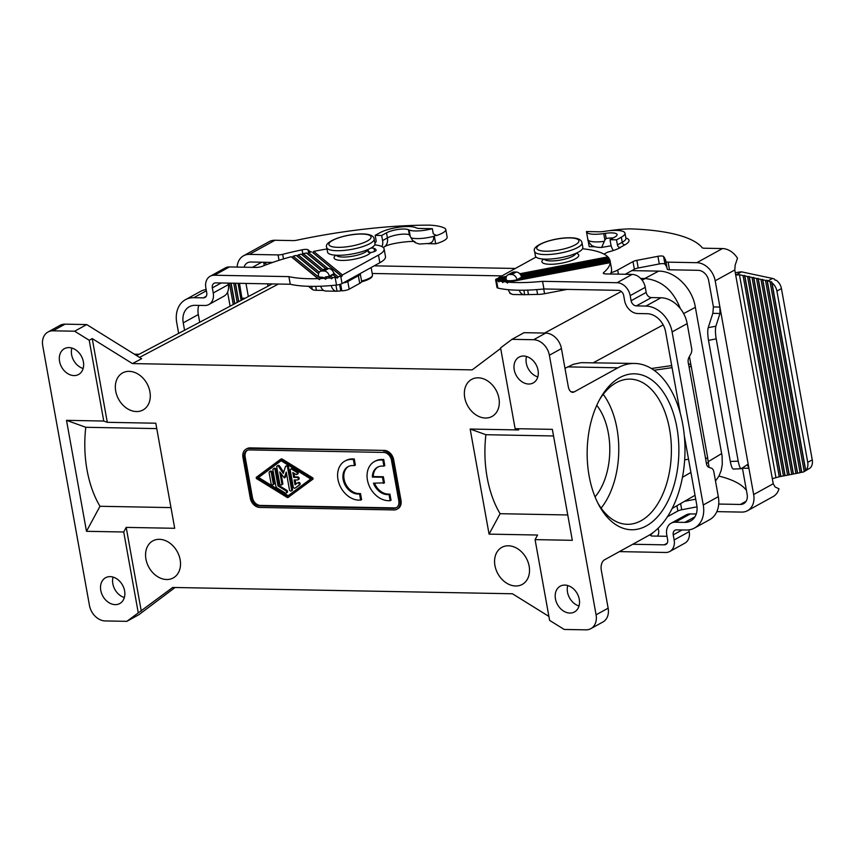 <?xml version="1.0" encoding="UTF-8"?>
<svg xmlns="http://www.w3.org/2000/svg" width="855" height="855" viewBox="0 0 855 855"><rect width="100%" height="100%" fill="white"/><g stroke="black" fill="none" stroke-linecap="round" stroke-linejoin="round"><path stroke-width="1.28" d="M689.419 356.524L690.936 364.989M707.513 457.104L709.052 467.343M500.677 348.434L472.163 369.884L132.418 363.578L141.684 358.726L86.697 324.569L65.055 324.163A16.063 12.301 61.1 0 0 60.042 325.36L47.987 332.007A16.063 12.301 61.1 0 1 52.989 330.81L65.055 324.163M372.203 273.472L501.906 275.876M640.652 278.452L645.172 278.538C661.396 280.226 673.12 290.23 680.323 308.548M515.116 428.665L500.581 347.899L511.985 339.328L524.051 332.68L545.693 333.076A16.063 12.301 61.1 0 1 561.436 348.594L568.308 386.77A8.037 4.724 91.1 0 0 572.679 392.306A8.037 4.724 91.1 0 0 574.197 391.911L617.909 367.81A88.354 51.963 -88.9 0 1 634.656 363.45A88.354 51.963 -88.9 0 1 684.545 438.391A88.354 51.963 -88.9 0 1 648.133 535.775L604.421 559.875A8.037 4.724 -88.9 0 0 601.268 569.996L608.14 608.172A16.063 12.301 61.1 0 1 602.903 622.002L590.848 628.649A16.063 12.301 61.1 0 1 585.835 629.846L564.193 629.451L549.615 620.388L535.08 539.623L572.316 540.317L552.351 429.36L515.116 428.665L518.664 429.947L470.165 429.039L485.886 434.714A88.354 51.963 -88.9 0 0 500.1 513.705L489.071 534.129L537.571 535.027L535.08 539.623M537.806 376.916A14.727 11.286 61.1 0 1 526.541 356.482M47.987 332.007A16.063 12.301 61.1 0 0 42.75 345.837L89.454 605.426A16.063 12.301 61.1 0 0 105.197 620.933L126.85 621.339L172.699 587.46L512.444 593.765L548.899 616.412M634.656 363.45L581.186 362.659L573.438 364.273L564.984 368.323M579.017 605.96A14.727 11.286 61.1 0 1 567.752 585.536M83.138 368.484A14.727 11.286 61.1 0 1 71.873 348.049M511.985 339.328L533.638 339.724A16.063 12.301 61.1 0 1 549.38 355.242L596.085 614.82A16.063 12.301 61.1 0 1 590.848 628.649M132.418 363.578L92.233 338.601L89.219 340.269L74.642 331.216L52.989 330.81M74.642 331.216L86.697 324.569M126.85 621.339L138.905 614.692L175.061 587.503M564.834 585.077A14.727 11.286 61.1 0 1 578.493 596.405A14.727 11.286 61.1 0 1 574.464 611.966A14.727 11.286 61.1 0 1 569.879 613.067A14.727 11.286 61.1 0 1 556.22 601.738A14.727 11.286 61.1 0 1 560.249 586.177A14.727 11.286 61.1 0 1 564.834 585.077M110.167 576.633A14.727 11.286 61.1 0 1 123.825 587.962A14.727 11.286 61.1 0 1 119.796 603.534A14.727 11.286 61.1 0 1 115.211 604.635A14.727 11.286 61.1 0 1 101.553 593.306A14.727 11.286 61.1 0 1 105.582 577.734A14.727 11.286 61.1 0 1 110.167 576.633M68.956 347.59A14.727 11.286 61.1 0 1 82.614 358.918A14.727 11.286 61.1 0 1 78.585 374.49A14.727 11.286 61.1 0 1 74 375.591A14.727 11.286 61.1 0 1 60.342 364.262A14.727 11.286 61.1 0 1 64.371 348.69A14.727 11.286 61.1 0 1 68.956 347.59M523.623 356.033A14.727 11.286 61.1 0 1 537.271 367.361A14.727 11.286 61.1 0 1 533.253 382.922A14.727 11.286 61.1 0 1 528.657 384.023A14.727 11.286 61.1 0 1 515.009 372.695A14.727 11.286 61.1 0 1 519.038 357.134A14.727 11.286 61.1 0 1 523.623 356.033M676.904 427.596A77.965 45.849 91.1 0 0 600.67 397.671A77.965 45.849 91.1 0 0 589.127 475.989A77.965 45.849 91.1 0 0 598.682 504.685A77.965 45.849 91.1 0 0 655.411 519.028A77.965 45.849 91.1 0 0 676.904 427.596M124.349 597.527A14.727 11.286 61.1 0 1 113.084 577.093M86.483 531.308L66.508 420.339L103.754 421.034L107.292 422.317L155.792 423.214L174.698 528.294L126.198 527.396L123.719 531.992L86.483 531.308L99.992 506.278A88.354 51.963 -88.9 0 1 85.778 427.286L156.764 428.601M170.979 507.603L99.992 506.278M66.508 420.339L85.778 427.286M470.165 429.039L489.071 534.129M553.548 435.965L485.886 434.714M567.763 514.966L500.1 513.705M107.292 422.317L92.233 338.601M141.267 611.101L126.198 527.396M485.448 418.031A21.151 16.202 -118.9 0 0 492.042 416.449A21.151 16.202 -118.9 0 0 497.813 394.091A21.151 16.202 -118.9 0 0 478.212 377.814A21.151 16.202 -118.9 0 0 471.618 379.396A21.151 16.202 -118.9 0 0 465.836 401.754A21.151 16.202 -118.9 0 0 485.448 418.031M136.437 411.554A21.151 16.202 -118.9 0 0 143.031 409.973A21.151 16.202 -118.9 0 0 148.802 387.614A21.151 16.202 -118.9 0 0 129.201 371.348A21.151 16.202 -118.9 0 0 122.607 372.93A21.151 16.202 -118.9 0 0 116.825 395.288A21.151 16.202 -118.9 0 0 136.437 411.554M166.65 579.519A21.151 16.202 -118.9 0 0 173.244 577.937A21.151 16.202 -118.9 0 0 179.026 555.579A21.151 16.202 -118.9 0 0 159.415 539.313A21.151 16.202 -118.9 0 0 152.821 540.894A21.151 16.202 -118.9 0 0 147.049 563.253A21.151 16.202 -118.9 0 0 166.65 579.519M515.661 585.996A21.151 16.202 -118.9 0 0 522.255 584.414A21.151 16.202 -118.9 0 0 528.037 562.056A21.151 16.202 -118.9 0 0 508.426 545.789A21.151 16.202 -118.9 0 0 501.832 547.371A21.151 16.202 -118.9 0 0 496.06 569.729A21.151 16.202 -118.9 0 0 515.661 585.996M246.09 449.121L246.999 448.619A9.64 7.385 -118.9 0 1 250.002 447.902L384.237 450.393L249.094 448.405A9.64 7.385 -118.9 0 0 246.09 449.121A9.64 7.385 -118.9 0 0 242.948 457.414L250.28 498.134A9.64 7.385 -118.9 0 0 259.717 507.443L393.952 509.933A9.64 7.385 -118.9 0 0 396.966 509.217A9.64 7.385 -118.9 0 0 400.097 500.912L392.776 460.193A9.64 7.385 -118.9 0 0 383.329 450.895M396.966 509.217L397.864 508.714A9.64 7.385 -118.9 0 0 401.006 500.421L393.674 459.701A9.64 7.385 -118.9 0 0 384.237 450.393M138.254 612.757L123.719 531.992M103.754 421.034L89.219 340.269M597.698 502.761A72.611 42.707 91.1 0 0 626.801 524.297A72.611 42.707 91.1 0 0 669.561 429.178A72.611 42.707 91.1 0 0 629.494 379.118A72.611 42.707 91.1 0 0 599.611 399.552M601.108 508.116A71.489 42.045 91.1 0 0 616.968 428.569A71.489 42.045 91.1 0 0 603.224 394.326M595.059 496.883A56.227 33.067 91.1 0 0 608.375 433.303A56.227 33.067 91.1 0 0 596.758 405.323M247.33 450.307A8.037 6.156 -118.9 0 0 245.161 456.944L252.482 497.663A8.037 6.156 -118.9 0 0 260.348 505.423L394.583 507.913A8.037 6.156 -118.9 0 0 396.624 507.528M280.419 459.445L281.145 459.05A1.336 1.026 -118.9 0 1 282.214 459.071L312.855 477.945L313.058 479.046L288.124 497.407A1.336 1.026 -118.9 0 1 287.045 497.386L256.404 478.511L256.211 477.4L280.237 459.541A1.336 1.026 -118.9 0 1 281.316 459.563L311.957 478.437L312.15 479.548L288.124 497.407M377.963 466.969A14.995 11.489 -118.9 0 0 373.261 476.566L383.371 476.759L384.472 482.861L373.453 483.171A14.995 11.489 -118.9 0 0 387.315 494.596L389.046 494.628L390.147 500.731L388.405 500.699A21.418 16.405 -118.9 0 1 368.558 484.229A21.418 16.405 -118.9 0 1 374.405 461.582A21.418 16.405 -118.9 0 1 381.084 459.979L382.816 460.011L383.916 466.125L382.185 466.093A14.995 11.489 -118.9 0 0 377.504 467.215A14.995 11.489 -118.9 0 0 372.353 477.069L382.463 477.25L383.564 483.364M374.554 483.193A14.995 11.489 -118.9 0 0 388.213 494.094L389.944 494.126L391.045 500.228L390.147 500.731M383.916 466.125L384.814 465.622L383.724 459.509L381.993 459.477A21.418 16.405 -118.9 0 0 375.313 461.08L374.405 461.582M348.519 466.424A14.995 11.489 -118.9 0 0 344.982 482.327A14.995 11.489 -118.9 0 0 358.769 493.549L360.5 493.581L361.601 499.683L358.961 500.154A21.418 16.405 -118.9 0 1 339.104 483.674A21.418 16.405 -118.9 0 1 344.96 461.037A21.418 16.405 -118.9 0 1 351.64 459.434L353.372 459.466L354.472 465.58L352.741 465.548A14.995 11.489 -118.9 0 0 348.06 466.659A14.995 11.489 -118.9 0 0 343.966 482.509A14.995 11.489 -118.9 0 0 357.871 494.04L359.602 494.072L360.692 500.186M354.472 465.58L355.37 465.077L354.28 458.964L352.538 458.932A21.418 16.405 -118.9 0 0 345.869 460.535L344.96 461.037M281.103 460.738L258.573 477.485L288.156 495.708M281.124 473.969L282.813 483.342L281.904 483.834A1.336 1.026 -118.9 0 1 279.745 483.791L276.742 467.129A1.336 1.026 -118.9 0 1 278.645 466.531L283.283 473.499L285.431 466.659A1.336 1.026 -118.9 0 1 287.569 467.332L291.619 489.819A1.336 1.026 -118.9 0 1 289.45 489.776L286.254 472.046L284.298 477.913L279.767 471.917L281.904 483.834M281.466 484.988L282.374 484.486A1.336 1.026 -118.9 0 0 282.813 483.342M283.678 472.238L279.553 466.039A1.336 1.026 -118.9 0 0 278.089 465.483L277.18 465.986M291.181 490.973L292.079 490.471A1.336 1.026 -118.9 0 0 292.517 489.317L288.477 466.83A1.336 1.026 -118.9 0 0 286.746 465.644L285.837 466.146M286.532 473.552L285.399 477.154L284.501 477.646M295.787 487.692A1.336 1.026 -118.9 0 0 295.98 487.585L299.784 484.753A1.336 1.026 -118.9 0 0 298.31 482.53L297.604 482.915M296.835 474.461L297.743 473.969A1.336 1.026 -118.9 0 0 297.444 471.704L292.592 468.711A1.336 1.026 -118.9 0 0 291.598 468.636L290.689 469.128A1.336 1.026 -118.9 0 0 290.262 470.282L293.254 486.944A1.336 1.026 -118.9 0 0 295.082 488.077L298.887 485.255A1.336 1.026 -118.9 0 0 297.401 483.022L295.028 484.796L294.152 479.933L297.401 479.986A1.336 1.026 -118.9 0 0 296.942 477.443L293.693 477.379L292.816 472.516L295.851 474.386A1.336 1.026 -118.9 0 0 296.535 472.206L291.683 469.213A1.336 1.026 -118.9 0 0 290.689 469.128M293.938 473.21L294.601 476.887L297.839 476.94L296.942 477.443M298.299 479.484A1.336 1.026 -118.9 0 0 297.839 476.94M295.146 479.944L295.905 484.144M269.571 471.639L270.469 471.137A1.336 1.026 -118.9 0 1 272.2 472.334L274.156 483.182L273.247 483.674A1.336 1.026 -118.9 0 1 271.078 483.631L269.133 472.794A1.336 1.026 -118.9 0 1 271.292 472.826L273.247 483.674M272.809 484.828L273.718 484.325A1.336 1.026 -118.9 0 0 274.156 483.182M273.365 468.786L274.273 468.284A1.336 1.026 -118.9 0 1 276.005 469.481L278.869 485.426L286.756 490.289L285.859 490.781A1.336 1.026 -118.9 0 1 285.164 492.972L277.287 488.109A2.683 2.052 -118.9 0 1 275.802 485.886L272.927 469.929A1.336 1.026 -118.9 0 1 275.096 469.972L277.971 485.929L285.859 490.781M286.158 493.046L287.066 492.555A1.336 1.026 -118.9 0 0 286.756 490.289M244.252 457.446L251.573 498.166A8.037 6.156 -118.9 0 0 259.45 505.914L393.685 508.404A8.037 6.156 -118.9 0 0 396.186 507.806A8.037 6.156 -118.9 0 0 398.804 500.891L391.472 460.172A8.037 6.156 -118.9 0 0 383.606 452.423L249.371 449.922A8.037 6.156 -118.9 0 0 246.871 450.532A8.037 6.156 -118.9 0 0 244.252 457.446L245.161 456.944M287.387 496.285L257.665 477.977L280.974 460.663L310.696 478.971L287.387 496.285M294.601 476.887L293.693 477.379M278.869 485.426L277.971 485.929M258.573 477.485L257.665 477.977M383.371 476.759L382.463 477.25M373.261 476.566L372.353 477.069M383.724 459.509L382.816 460.011M389.944 494.126L389.046 494.628M354.28 458.964L353.372 459.466M360.5 493.581L359.602 494.072M715.507 481.044L718.948 476.064L721.16 470.539L722.283 464.383L722.101 456.132L695.211 306.421C692.037 287.943 675.226 271.366 659.419 271.142L631.856 270.618M515.362 268.459L374.201 265.841M326.728 247.501L327.551 252.086A24.1 6.252 -10.2 0 0 337.704 255.292A24.1 6.252 -10.2 0 0 362.744 251.445A24.1 6.252 -10.2 0 0 374.982 243.547L374.159 238.973C373.721 235.756 369.852 234.078 362.552 233.917C346.083 233.586 323.222 241.409 326.728 247.501A24.1 6.252 -10.2 0 0 336.881 250.718A24.1 6.252 -10.2 0 0 361.922 246.871A24.1 6.252 -10.2 0 0 374.159 238.973M534.578 251.359L535.401 255.944A24.1 6.252 -10.2 0 0 545.554 259.151A24.1 6.252 -10.2 0 0 570.595 255.303A24.1 6.252 -10.2 0 0 582.832 247.405L582.009 242.831C581.56 239.614 577.691 237.925 570.403 237.765C553.933 237.444 531.073 245.257 534.578 251.359A24.1 6.252 -10.2 0 0 544.731 254.576A24.1 6.252 -10.2 0 0 569.772 250.729A24.1 6.252 -10.2 0 0 582.009 242.831M688.467 363.941A10.709 2.779 169.8 0 1 691.032 365.235A10.709 2.779 169.8 0 1 689.151 367.287L688.232 362.627A5.354 3.153 91.1 0 1 688.948 357.39L690.936 353.714A5.354 3.153 91.1 0 0 691.652 348.477L687.174 323.618A26.772 20.509 -118.9 0 0 660.947 297.764L645.878 306.069A26.772 20.509 -118.9 0 1 672.105 331.922L703.248 504.984A26.772 20.509 61.1 0 1 694.517 528.027A26.772 20.509 61.1 0 1 686.17 530.025L676.647 529.854A5.354 4.104 61.1 0 0 674.98 530.25A5.354 4.104 61.1 0 0 673.227 534.867L674.146 539.954A13.391 10.26 -118.9 0 1 669.786 551.475A13.391 10.26 -118.9 0 1 665.607 552.48L619.394 551.614M632.743 544.261L664.239 544.838A5.354 4.104 -118.9 0 0 665.906 544.443A5.354 4.104 -118.9 0 0 667.648 539.836L666.74 534.738A13.391 10.26 -118.9 0 1 671.1 523.217A13.391 10.26 -118.9 0 1 675.268 522.213L684.802 522.394A18.746 14.353 -118.9 0 0 690.637 520.994A18.746 14.353 -118.9 0 0 696.75 504.856L684.321 435.804M667.018 536.299L652.739 536.042A5.354 1.389 -10.2 0 1 650.484 535.326A5.354 1.389 -10.2 0 1 650.847 534.685L651.04 535.796M653.177 532.494A97.459 25.276 169.8 0 1 650.847 534.685M696.227 514.015L690.338 513.908A13.391 10.26 -118.9 0 0 686.17 514.913L671.1 523.217M691.032 365.235L707.513 456.848A10.709 2.779 169.8 0 1 705.632 458.911L706.412 463.645A5.354 3.153 91.1 0 0 708.71 467.215L711.542 468.241A5.354 3.153 -88.9 0 1 713.84 471.821L718.318 496.67A26.772 20.509 61.1 0 1 709.586 519.722L694.517 528.027M688.895 529.876L689.216 531.639L674.146 539.954M669.786 551.475L684.855 543.16A13.391 10.26 -118.9 0 0 689.216 531.639M657.581 536.128A97.459 25.276 -10.2 0 0 658.745 532.409L658.767 531.842A97.459 25.276 -10.2 0 0 658.703 530.998L658.2 528.176M603.876 273.664L603.673 272.563A5.354 1.389 -10.2 0 0 603.32 273.194A5.354 1.389 -10.2 0 0 605.575 273.91L632.144 274.402A13.391 10.26 -118.9 0 1 645.258 287.323L630.188 295.638L631.108 300.725A5.354 4.104 -118.9 0 0 636.344 305.898L645.878 306.069M630.188 295.638A13.391 10.26 -118.9 0 0 617.075 282.716L542.562 281.327L543.93 288.969L618.443 290.347A5.354 4.104 -118.9 0 1 623.69 295.52L624.61 300.607A13.391 10.26 61.1 0 0 637.723 313.529L647.246 313.71A18.746 14.353 61.1 0 1 665.607 331.804L680.302 413.435M645.258 287.323L646.177 292.421A5.354 4.104 -118.9 0 0 651.425 297.583L660.947 297.764M542.562 281.327A77.645 20.146 169.8 0 1 508.308 282.171L507.464 283.101L506.288 281.99A77.645 20.146 169.8 0 1 503.51 281.669L502.826 282.577L501.8 281.434A77.645 20.146 169.8 0 1 499.427 281.038L498.871 281.915L497.963 280.75A77.645 20.146 169.8 0 1 496.488 280.419A5.354 1.389 169.8 0 1 496.039 280.269L495.9 281.071L495.611 279.788L506.117 277.779M603.673 272.563A97.459 25.276 -10.2 0 0 610.214 262.645L508.308 282.171M543.93 288.969A77.645 20.146 169.8 0 1 497.856 288.06A5.354 1.389 169.8 0 1 496.99 287.494L495.665 280.109M522.106 277.041L522.084 276.699A8.037 2.084 169.8 0 1 522.116 276.806A8.037 2.084 169.8 0 1 521.742 277.608L610.075 260.69L611.496 268.598A97.459 25.276 169.8 0 1 610.417 273.995M582.554 248.762A97.459 25.276 169.8 0 1 607.852 256.874L608.023 257.398M506.577 276.272L498.326 277.854L534.354 257.986A32.127 8.336 169.8 0 1 536.096 257.088M519.765 273.739L607.852 256.874M520.695 274.979L608.878 258.092A97.459 25.276 -10.2 0 0 608.3 257.344L520.182 274.231M608.878 258.092L609.038 258.627M521.208 276.069A8.037 2.084 169.8 0 1 521.582 276.229L609.615 259.364A97.459 25.276 -10.2 0 0 609.209 258.595L520.962 275.492M609.615 259.364L609.743 259.899M610.075 260.69A97.459 25.276 -10.2 0 0 609.839 259.888L522.084 276.699M610.31 261.972L610.171 261.235L520.61 278.399A8.037 2.084 169.8 0 1 508.736 280.675L503.51 281.669M506.288 281.99L610.224 262.079A97.459 25.276 -10.2 0 0 610.171 261.235M610.224 262.079L610.214 262.645M501.8 281.434L507.229 280.397A8.037 2.084 169.8 0 1 506.32 279.713L499.427 281.038M521.582 276.229L522.02 277.255M521.742 277.608L521.657 278.196M506.075 278.345L496.039 280.269M506.31 276.892L496.563 278.826A5.354 1.389 169.8 0 0 495.611 279.788M498.326 277.854L498.07 278.463M497.963 280.75L506.117 279.19M654.011 370.258L672.062 367.639M671.688 365.577L651.371 368.516M684.673 459.819L688.542 459.263M657.923 256.318L659.291 263.96L638.225 267.989L636.847 260.358L657.923 256.318A5.354 1.389 169.8 0 1 663.587 256.521A152.618 39.587 169.8 0 1 665.863 261.438A5.354 1.389 169.8 0 0 668.118 262.154L696.825 262.688A18.746 14.353 61.1 0 1 715.186 280.782L719.91 307.052L713.412 306.924L712.824 313.336L708.207 327.689L715.902 326.183L719.985 313.464L719.91 307.052L753.65 494.553A18.746 14.353 61.1 0 1 747.537 510.692L773.166 496.563A18.746 14.353 61.1 0 0 778.98 488.814L775.079 486.933L773.251 483.748A5.354 3.153 91.1 0 1 773.166 483.364L735.695 275.064L739.447 274.722L743.038 275.513L779.247 476.769L780.914 476.438L744.833 275.898L743.038 275.513M715.902 326.183C715.197 329.057 715.293 333.279 716.201 338.858L738.196 461.123C739.126 465.922 740.152 468.444 741.264 468.7L747.377 464.618L748.916 468.284L742.429 468.166L747.152 494.436A10.709 8.208 61.1 0 1 743.658 503.648A10.709 8.208 61.1 0 1 740.323 504.45L718.713 504.055M746.319 489.808A5.354 1.389 -10.2 0 1 745.688 489.466A192.781 50.007 -10.2 0 0 718.937 476.096M716.843 511.632L741.702 512.092A18.746 14.353 61.1 0 0 747.537 510.692M697.007 506.833L681.724 509.762A5.354 1.389 -10.2 0 0 677.865 511.001L676.914 505.722M667.456 516.741L677.865 511.001M684.566 501.319L695.724 499.181M713.412 306.924L708.688 280.654A10.709 8.208 61.1 0 0 698.193 270.319L669.497 269.785A5.354 1.389 169.8 0 1 667.242 269.079A152.618 39.587 169.8 0 0 664.955 264.152A5.354 1.389 169.8 0 0 659.291 263.96M613.398 250.494A10.709 8.208 61.1 0 1 610.93 244.808L610.01 239.721L616.508 239.838L617.417 244.936A2.683 2.052 61.1 0 0 620.046 247.512L620.473 247.523A24.1 6.252 169.8 0 1 609.134 251.755A5.354 1.389 169.8 0 0 606.612 252.695L604.036 254.117M610.01 239.721L614.831 237.059A12.857 3.335 -10.2 0 0 617.086 234.591A12.857 3.335 -10.2 0 0 605.276 233.351L603.705 233.586L604.87 240.063L601.749 247.202M613.153 237.989A12.857 3.335 -10.2 0 0 606.195 238.438L604.87 240.063M616.508 239.838L621.329 237.188A20.883 5.419 -10.2 0 0 624.994 233.169A20.883 5.419 -10.2 0 0 605.8 231.16L604.229 231.395A10.709 2.779 -10.2 0 1 598.895 231.791L586.455 231.555A18.746 4.863 -10.2 0 0 586.477 231.78A18.746 4.863 -10.2 0 0 603.705 233.586M594.952 246.764L589.213 246.657L588.09 240.426M696.825 262.688L722.443 248.559L704.349 248.217A5.354 1.389 -10.2 0 1 702.179 247.694A192.781 50.007 -10.2 0 0 630.562 228.873A50.36 13.06 -10.2 0 0 608.92 230.754M715.186 280.782L734.787 269.977L735.172 265.125L737.491 258.199A18.746 14.353 61.1 0 0 722.443 248.559M734.787 269.977A5.354 3.153 91.1 0 0 734.851 270.372L735.695 275.064L741.531 271.847A10.709 2.779 -10.2 0 0 735.289 272.809M804.213 471.575L770.045 281.658L771.605 281.861L771.99 282.877L805.731 470.421L804.213 471.575A10.709 8.208 -118.9 0 1 802.375 472.238L801.53 472.184L766.999 280.258L765.492 280.397L800.098 472.687L801.53 472.184M800.098 472.687L797.597 473.178L762.799 279.809L761.003 279.414L795.93 473.499L797.597 473.178M795.93 473.499L793.429 473.991L758.31 278.837L756.515 278.441L791.762 474.322L793.429 473.991M791.762 474.322L789.261 474.814L753.821 277.854L752.026 277.458L787.583 475.134L789.261 474.814M787.583 475.134L785.082 475.626L749.322 276.881L747.527 276.486L783.415 475.957L785.082 475.626M783.415 475.957L780.914 476.438M779.247 476.769L772.322 478.661M741.531 271.847L772.471 278.441A10.709 8.208 61.1 0 1 774.566 279.168L774.919 280.034L776.511 280.387A10.709 8.208 61.1 0 1 781.438 288.595L812.25 459.851L807.729 462.341L776.917 291.085L781.438 288.595M744.833 275.898L747.527 276.486M749.322 276.881L752.026 277.458M753.821 277.854L756.515 278.441M758.31 278.837L761.003 279.414M762.799 279.809L765.492 280.397M770.045 281.658A10.709 8.208 61.1 0 0 767.95 280.932L766.999 280.258M780.69 476.278L744.545 275.374M784.858 475.455L749.033 276.347M789.026 474.643L753.522 277.33M793.194 473.82L758.011 278.303M797.362 473.007L762.51 279.286M767.298 280.793L801.766 472.355M771.99 282.877A10.709 8.208 61.1 0 1 776.917 291.085M805.731 470.421A10.709 8.208 -118.9 0 0 807.729 462.341M812.25 459.851A10.709 8.208 -118.9 0 1 810.251 467.931L804.256 471.554M805.592 470.752L771.605 281.861M611.015 272.724A18.746 4.863 -10.2 0 0 617.673 270.041L632.989 261.598A5.354 1.389 -10.2 0 1 636.847 260.358M519.188 290.219A10.709 6.295 91.1 0 0 524.201 294.708A10.709 6.295 91.1 0 0 524.66 294.686L537.592 294.398A10.709 2.779 -10.2 0 0 544.56 293.714L567.143 289.396M625.229 274.273L634.367 269.24L632.989 261.598M638.225 267.989A5.354 1.389 -10.2 0 0 634.367 269.24M508.233 289.674A10.709 6.295 91.1 0 0 513.374 294.505L524.201 294.708M506.213 279.735L506.171 279.489A5.354 4.104 61.1 0 1 507.913 274.882A5.354 4.104 61.1 0 1 509.58 274.476L511.75 274.519A5.354 4.104 -118.9 0 1 516.997 279.692L517.008 279.735M507.913 274.882L512.434 272.392A5.354 4.104 61.1 0 1 514.101 271.986L516.27 272.029L511.75 274.519M511.301 293.863A5.354 1.389 169.8 0 1 509.901 293.212L509.762 292.474M516.27 272.029A5.354 4.104 -118.9 0 1 521.518 277.202L521.678 278.078M741.264 468.7L733.366 469.074C732.254 468.818 731.228 466.296 730.298 461.497L708.506 340.365C707.598 334.797 707.502 330.564 708.207 327.689M214.37 275.235L288.883 276.625A77.645 20.146 -10.2 0 0 317.964 278.634L319.407 279.606L320.475 278.538L293.19 256.19L292.378 257.473L291.213 256.724A97.459 25.276 169.8 0 0 262.528 266.226A5.354 1.389 169.8 0 1 256.008 267.423L229.439 266.931L214.37 275.235A13.391 10.26 -118.9 0 0 210.191 276.24A13.391 10.26 -118.9 0 0 205.831 287.761L206.75 292.848A5.354 4.104 61.1 0 1 205.008 297.465A5.354 4.104 61.1 0 1 203.33 297.861L193.807 297.69A26.772 20.509 61.1 0 0 185.46 299.688A26.772 20.509 61.1 0 0 176.739 322.73L178.652 333.375M184.562 330.254L183.237 322.859A18.746 14.353 -118.9 0 1 189.34 306.721A18.746 14.353 -118.9 0 1 195.186 305.321L204.708 305.502A13.391 10.26 -118.9 0 0 208.887 304.498A13.391 10.26 -118.9 0 0 213.248 292.976L212.329 287.889A5.354 4.104 -118.9 0 1 214.071 283.272A5.354 4.104 -118.9 0 1 215.738 282.877L290.262 284.255A77.645 20.146 -10.2 0 0 336.517 285.057A5.354 1.389 -10.2 0 0 342.043 283.571L379.844 262.731A32.127 8.336 -10.2 0 0 385.487 256.553L384.109 248.923A32.127 8.336 -10.2 0 0 374.725 244.872M288.883 276.625L290.262 284.255M185.46 299.688L200.53 291.384A26.772 20.509 61.1 0 1 206.151 289.535M208.887 304.498L223.957 296.183A13.391 10.26 -118.9 0 0 228.317 284.662L228.039 283.101M198.82 305.385A18.746 14.353 -118.9 0 0 198.307 314.544L199.696 322.26M229.439 266.931A13.391 10.26 -118.9 0 0 225.271 267.936L210.191 276.24M320.475 278.538A77.645 20.146 -10.2 0 0 324.184 278.345L325.595 279.286L326.621 278.185A77.645 20.146 -10.2 0 0 330.233 277.896L331.601 278.816L332.595 277.683A77.645 20.146 -10.2 0 0 335.149 277.426A5.354 1.389 -10.2 0 0 336.09 277.309L337.351 278.132L338.185 276.87A5.354 1.389 -10.2 0 0 340.675 275.93L341.84 276.411L342.438 274.957L313.689 251.413L312.812 252.642L341.84 276.411M342.438 274.957L378.476 255.1A32.127 8.336 -10.2 0 0 384.109 248.923M326.995 248.965A97.459 25.276 -10.2 0 0 313.689 251.413M336.346 255.25A16.063 4.168 169.8 0 0 342.994 257.056A16.063 4.168 169.8 0 0 367.158 250.772L370.546 252.62L372.256 252.204A5.354 1.389 -10.2 0 0 376.147 250.13A5.354 1.389 -10.2 0 0 376.136 250.066A24.1 6.252 -10.2 0 0 373.998 248.324A5.354 1.389 -10.2 0 0 370.888 248.11M312.812 252.642L340.867 275.823M328.01 268.534L308.452 252.514A97.459 25.276 169.8 0 1 311.583 251.84M338.185 276.87L334.166 273.579A8.037 2.084 -10.2 0 0 334.187 273.322A8.037 2.084 -10.2 0 0 333.61 272.713M323.051 269.87L303.29 253.679A97.459 25.276 169.8 0 1 306.379 252.973L325.488 268.63M319.321 272.2L298.203 254.908A97.459 25.276 169.8 0 1 301.238 254.159L321.48 270.736M318.477 275.684A8.037 2.084 -10.2 0 0 318.37 276.165A8.037 2.084 -10.2 0 0 322.816 277.223L324.184 278.345M293.19 256.19A97.459 25.276 169.8 0 1 296.183 255.41L318.573 273.75M322.816 277.223L325.595 279.286M326.621 278.185L325.199 277.02A8.037 2.084 -10.2 0 0 328.416 276.421L331.601 278.816M324.227 278.164L325.199 277.02M329.613 277.18L330.372 275.866A8.037 2.084 -10.2 0 0 332.969 274.754L333.856 275.267L334.166 273.579M328.416 276.421L330.233 277.896M332.595 277.683L330.372 275.866M332.969 274.754L336.09 277.309M291.213 256.724L317.964 278.634M292.378 257.473L319.407 279.606M298.203 254.908L297.38 256.179L318.626 273.579M297.38 256.179L296.183 255.41M303.29 253.679L302.446 254.94L321.63 270.65M302.446 254.94L301.238 254.159M308.452 252.514L307.597 253.764L325.691 268.577M307.597 253.764L306.379 252.973M333.856 275.267L337.351 278.132M329.517 277.127L329.357 276.208A5.354 4.104 61.1 0 0 324.109 271.035L321.94 271.003A5.354 4.104 -118.9 0 0 320.272 271.398L324.793 268.908A5.354 4.104 -118.9 0 1 326.46 268.502L328.63 268.545A5.354 4.104 61.1 0 1 333.877 273.718L334.038 274.594M331.142 285.57A10.709 6.295 91.1 0 0 336.56 291.234A10.709 6.295 91.1 0 0 337.02 291.213L341.84 290.764A5.354 1.389 -10.2 0 0 349.182 289.182L359.731 283.368A10.709 2.779 -10.2 0 0 361.612 281.306L360.233 273.675A10.709 2.779 -10.2 0 0 360.212 273.557M320.272 271.398A5.354 4.104 -118.9 0 0 318.53 276.005L318.626 276.56M320.604 286.222A10.709 6.295 91.1 0 0 325.734 291.031L336.56 291.234M244.092 267.198A10.709 8.208 61.1 0 1 247.405 262.816A10.709 8.208 61.1 0 1 250.75 262.015L272.681 262.421M237.124 267.07A18.746 14.353 61.1 0 1 243.525 255.784L269.154 241.655A18.746 14.353 61.1 0 1 275 240.255L293.083 240.597A5.354 1.389 169.8 0 0 296.963 240.18A192.781 50.007 169.8 0 1 429.99 225.154A50.36 13.06 169.8 0 1 444.098 227.911A18.746 4.863 169.8 0 1 445.765 229.461A18.746 4.863 169.8 0 1 436.488 235.52L435.633 235.649M381.971 246.593A10.709 8.208 -118.9 0 0 382.58 240.576L381.672 235.488L375.174 235.36L379.994 232.71A20.883 5.419 169.8 0 1 398.804 227.227A20.883 5.419 169.8 0 1 415.669 227.633L416.31 227.9A10.709 2.779 169.8 0 0 419.912 228.467L432.352 228.691A18.746 4.863 169.8 0 1 409.085 229.984L408.444 229.706L409.353 234.794L412.356 240.02L415.167 242.638L419.377 244.038L429.167 243.429M445.765 229.461L447.133 237.092A18.746 4.863 169.8 0 1 435.687 243.803L434.319 236.172A18.746 4.863 169.8 0 1 433.677 236.343C433.913 240.447 432.299 242.82 428.825 243.472M434.768 235.488L436.488 235.52L433.271 233.789L432.352 228.691M435.687 243.803L427.757 243.654M381.672 235.488L386.492 232.827A12.857 3.335 169.8 0 1 398.067 229.45A12.857 3.335 169.8 0 1 408.444 229.706M375.174 235.36L376.082 240.458A2.683 2.052 61.1 0 1 375.217 242.756A2.683 2.052 61.1 0 1 374.864 242.895M279.04 260.305L278.078 254.918L249.371 254.384L275 240.255M278.078 254.918A5.354 1.389 -10.2 0 0 282.684 254.33A152.618 39.587 -10.2 0 1 302.072 249.81A5.354 1.389 -10.2 0 1 308.078 249.831L310.75 252.022M343.24 282.909A5.354 1.389 -10.2 0 0 347.803 281.541L358.352 275.727A10.709 2.779 -10.2 0 0 360.233 273.675M243.525 255.784A18.746 14.353 61.1 0 1 249.371 254.384M323.724 290.422L316.403 290.294A10.709 2.779 169.8 0 1 312.246 289.407L308.452 286.307M248.335 296.557L245.973 283.433M242.189 299.806L239.475 283.315M263.693 262.261L264.281 265.531M263.832 262.998A10.709 2.779 169.8 0 1 266.311 264.27A10.709 2.779 169.8 0 1 266.236 264.772M238.064 283.294L241.131 300.362M238.769 301.612L235.467 283.24M235.264 283.24L238.588 301.708M237.198 302.446L233.736 283.208M231.139 283.165L234.826 303.696M230.102 306.197L227.569 292.154M233.255 304.53L229.407 283.123M230.936 283.155L234.644 303.792M682.472 477.282L690.915 472.42M706.39 463.528L708.453 462.341M593.434 362.691L663.181 324.879M139.557 357.401L278.42 284.042M544.614 333.065L621.307 291.48M642.137 280.184L645.172 278.538M533.638 339.724L545.693 333.076M567.57 366.88L617.909 367.81M571.172 391.846L574.197 391.911M596.085 614.82L608.14 608.172M549.38 355.242L561.436 348.594M393.674 459.701L392.776 460.193M292.517 489.317L291.619 489.819M288.477 466.83L287.569 467.332M279.553 466.039L278.645 466.531M297.444 471.704L296.535 472.206M292.592 468.711L291.683 469.213M295.98 487.585L295.082 488.077M299.784 484.753L298.887 485.255M272.2 472.334L271.292 472.826M276.005 469.481L275.096 469.972M282.214 459.071L281.316 459.563M312.855 477.945L311.957 478.437M313.058 479.046L312.15 479.548M381.993 459.477L381.084 459.979M388.213 494.094L387.315 494.596M358.769 493.549L357.871 494.04M352.538 458.932L351.64 459.434M260.348 505.423L259.45 505.914M252.482 497.663L251.573 498.166M394.583 507.913L393.685 508.404M250.002 447.902L249.094 448.405M401.006 500.421L400.097 500.912M708.325 461.593L721.695 453.577M695.382 307.308L683.626 313.571M658.66 271.121L644.755 278.527M361.526 281.829A14.995 3.89 -10.2 0 0 371.551 276.796M337.928 247.341A21.418 5.558 -10.2 0 0 367.308 241.014A21.418 5.558 -10.2 0 0 362.039 234.046A21.418 5.558 -10.2 0 0 332.67 240.373A21.418 5.558 -10.2 0 0 337.928 247.341M544.186 259.108A16.063 4.168 -10.2 0 0 550.834 260.914A16.063 4.168 -10.2 0 0 566.94 258.531A16.063 4.168 -10.2 0 0 575.693 253.443M545.779 251.199A21.418 5.558 -10.2 0 0 575.159 244.872A21.418 5.558 -10.2 0 0 569.89 237.904A21.418 5.558 -10.2 0 0 540.51 244.231A21.418 5.558 -10.2 0 0 545.779 251.199M664.239 544.838L667.135 543.246M690.338 513.908L675.268 522.213M694.944 516.805L684.802 522.394M703.248 504.984L718.318 496.67M673.227 534.867L682.13 529.95M687.174 323.618L672.105 331.922M651.425 297.583L636.344 305.898M646.177 292.421L631.108 300.725M632.144 274.402L617.075 282.716M543.748 259.086A18.746 4.863 -10.2 0 0 561.201 263.255A18.746 4.863 -10.2 0 0 576.11 253.262M496.488 280.419L497.856 288.06M689.151 367.287L705.632 458.911M740.323 504.45L746.126 501.254M753.65 494.553L773.251 483.748M681.724 509.762L680.612 503.595M668.118 262.154L669.497 269.785M665.863 261.438L667.242 269.079M606.195 238.438L605.276 233.351M587.834 239.197A18.746 4.863 -10.2 0 0 587.845 239.411A18.746 4.863 -10.2 0 0 603.897 241.388M767.95 280.932L772.471 278.441M739.447 274.722L775.913 477.421M620.046 247.512L624.866 244.861A23.566 6.113 -10.2 0 0 625.871 238.021M617.417 244.936L622.248 242.275A20.883 5.419 -10.2 0 0 625.913 238.256L625.935 238.566M621.329 237.188L622.248 242.275A2.683 2.052 61.1 0 0 624.866 244.861M663.587 256.521L664.955 264.152M528.39 294.227L527.653 290.112M537.592 294.398L536.726 289.61M544.56 293.714L543.716 288.99M617.673 270.041L618.411 274.145M524.66 294.686L523.859 290.208M509.58 274.476L514.101 271.986M521.518 277.202L516.997 279.692M719.985 313.464L712.824 313.336M738.196 461.123L730.298 461.497M708.506 340.365L716.201 338.858M193.807 297.69L206.376 290.764M228.317 284.662L213.248 292.976M221.231 282.973L212.329 287.889M198.307 314.544L183.237 322.859M335.149 277.426L336.517 285.057M340.675 275.93L342.043 283.571M370.546 252.62A18.746 4.863 169.8 0 1 346.467 260.283A18.746 4.863 169.8 0 1 335.897 255.228M378.476 255.1L379.844 262.731M368.013 249.51L368.537 252.449M373.998 248.324L374.565 251.466M203.33 297.861L206.237 296.268M335.93 285.121L337.02 291.213M329.357 276.208L333.877 273.718M326.46 268.502L321.94 271.003M324.109 271.035L328.63 268.545M339.627 284.48L340.75 290.743M252.407 267.358L261.726 262.218M433.677 236.343A18.746 4.863 169.8 0 1 410.977 237.808M409.085 229.984L410.25 236.461M386.492 232.827L387.401 237.914A12.857 3.335 169.8 0 1 398.986 234.537A12.857 3.335 169.8 0 1 409.353 234.794M382.58 240.576L387.401 237.914A10.709 8.208 61.1 0 1 383.916 247.138C389.292 242.67 416.716 240.351 414.889 241.922M374.832 242.713L375.826 242.157M315.698 286.35L316.403 290.294M302.884 254.288L302.072 249.81M283.507 258.926L282.684 254.33M308.559 252.492L308.078 249.831M311.701 286.361L312.246 289.407M341.84 290.764L340.653 284.17M349.182 289.182L347.803 281.541M359.731 283.368L358.352 275.727M242.147 298.181L245.15 298.235M268 286.168L267.583 283.839M361.569 281.049A16.063 4.168 -10.2 0 0 372.481 275L371.134 267.53M136.618 355.584L272.253 283.924M672.222 508.415L695.03 495.302M139.119 354.259L134.353 354.173M285.196 477.411L284.298 477.913M298.716 479.388L297.818 479.89M295.883 487.639L294.986 488.141M298.406 482.466L297.497 482.968M288.937 496.958L288.028 497.46M281.231 458.985L280.322 459.488M611.133 245.759L601.621 247.448C597.645 247.458 594.802 246.999 593.103 246.058C591.799 246.411 587.096 240.298 587.845 239.411L586.477 231.78M624.994 233.169L625.913 238.256M383.916 247.138L383.275 247.49M269.838 283.881L270.052 285.089M368.42 252.396L367.907 249.564M361.505 281.872L370.525 278.26L372.032 276.817L372.481 275"/></g></svg>
